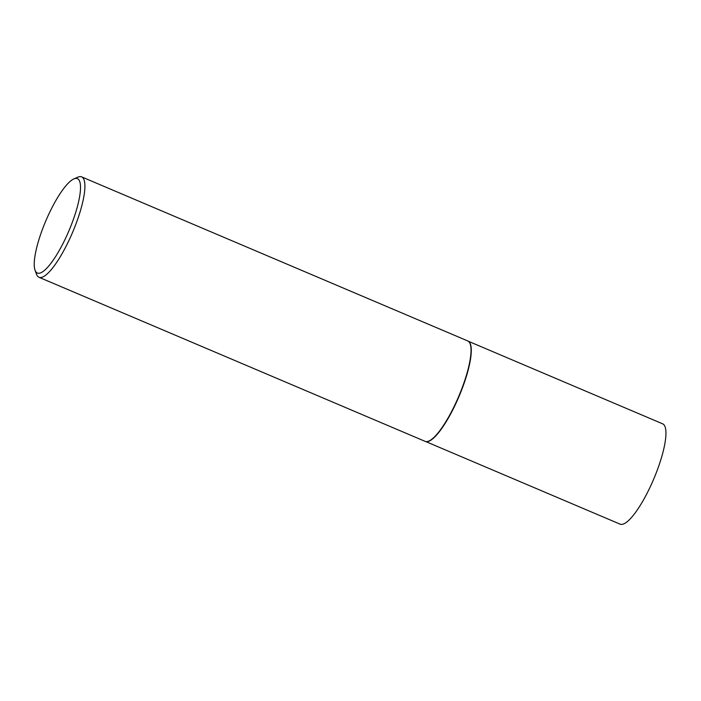 <?xml version="1.0" encoding="UTF-8"?>
<svg xmlns="http://www.w3.org/2000/svg" width="701" height="701" viewBox="0 0 701 701"><rect width="100%" height="100%" fill="white"/><g stroke="black" fill="none" stroke-linecap="round" stroke-linejoin="round"><path stroke-width="1.05" d="M468.408 341.317A54.485 13.363 113 0 1 468.531 341.396A54.485 13.363 113 0 1 469.872 342.885A54.485 13.363 113 0 1 457.508 399.912A54.485 13.363 113 0 1 425.954 441.595A54.485 13.363 113 0 1 425.805 441.56M73.85 178.93L77.82 177.178A54.547 13.38 113 0 1 81.631 176.871L467.751 340.949A54.547 13.38 113 0 1 468.277 341.229L662.664 423.833A54.485 13.363 113 0 1 664.53 425.595A54.485 13.363 113 0 1 651.676 483.734A54.485 13.363 113 0 1 620.043 524.129L425.656 441.525A54.547 13.38 113 0 1 425.086 441.341L38.967 277.272A54.547 13.38 113 0 1 37.092 275.502A54.547 13.38 113 0 1 36.548 274.31L35.05 270.235A51.269 12.574 -67 0 0 35.567 271.357A51.269 12.574 -67 0 0 65.14 239.19A51.269 12.574 -67 0 0 79.187 180.306A51.269 12.574 -67 0 0 73.85 178.93A51.269 12.574 -67 0 0 45.802 220.911A51.269 12.574 -67 0 0 35.05 270.235M468.531 341.396L468.277 341.229A54.547 13.38 113 0 1 469.626 342.719A54.547 13.38 113 0 1 457.245 399.798A54.547 13.38 113 0 1 425.656 441.525L425.954 441.595M81.631 176.871A54.547 13.38 113 0 1 83.498 178.641A54.547 13.38 113 0 1 70.626 236.833A54.547 13.38 113 0 1 38.967 277.272"/></g></svg>
